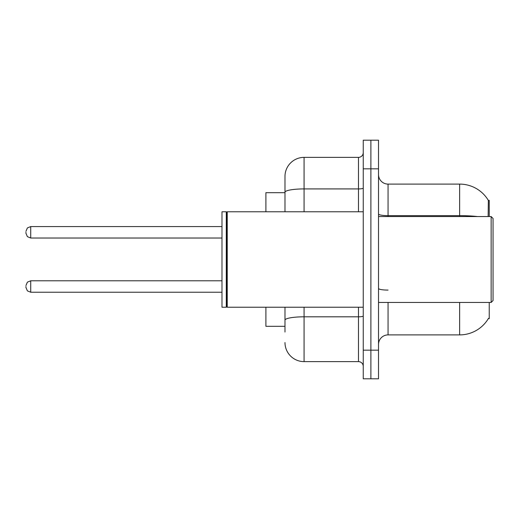 <?xml version="1.0" encoding="UTF-8"?>
<svg xmlns="http://www.w3.org/2000/svg" width="519" height="519" viewBox="0 0 519 519"><rect width="100%" height="100%" fill="white"/><g stroke="black" fill="none" stroke-linecap="round" stroke-linejoin="round"><path stroke-width="0.78" d="M489.235 302.447L489.235 318.672L488.463 318.394A33.404 33.404 0 0 1 459.646 334.898A33.404 33.404 0 0 0 488.295 318.672M489.235 216.553L489.235 200.328L488.366 200.444A33.404 33.404 0 0 0 459.646 184.102L388.063 184.102A9.543 9.543 0 0 1 378.52 174.553A9.543 9.543 0 0 0 388.063 184.102L388.063 216.553M284.983 192.692L265.897 192.692L265.897 211.778M284.983 326.308L265.897 326.308L265.897 307.222M378.52 344.447A9.543 9.543 0 0 1 388.063 334.898L459.646 334.898L459.646 302.447M370.884 350.169L370.884 378.805L378.52 378.805L378.52 350.169L370.884 350.169L370.884 378.805L363.248 378.805L363.248 350.169L370.884 350.169L370.884 168.831L370.884 350.169M363.248 350.169L363.248 140.195L370.884 140.195L370.884 168.831L370.884 140.195L378.52 140.195L378.52 350.169M488.132 216.553L488.366 200.444A33.404 33.404 0 0 0 459.646 184.102L459.646 215.644L388.063 215.644A9.543 1.654 0 0 1 378.52 213.99M284.983 332.037L284.983 307.222M304.069 307.222L304.069 361.626L358.473 361.626L358.473 307.222M284.983 211.778L284.983 176.466A19.086 19.086 0 0 1 304.069 157.374L358.473 157.374A4.775 4.775 0 0 0 363.248 152.605M304.069 157.374L304.069 188.922A19.086 3.315 180 0 0 284.983 192.238L284.983 176.466M363.248 366.395A4.775 4.775 0 0 0 358.473 361.626M304.069 361.626A19.086 19.086 0 0 1 284.983 342.534M491.143 216.553L493.05 218.46L493.05 300.54L491.143 302.447L491.143 216.553L378.52 216.553M227.238 307.222L226.764 306.742L226.764 212.258L227.238 211.778L227.238 307.222L363.248 307.222M226.284 307.222L221.989 307.222L221.989 211.778L226.284 211.778L226.284 307.222L226.764 306.742M25.95 286.507L25.95 287.468L25.95 286.507M25.95 232.298L25.95 233.252L25.95 232.298M388.063 302.447L388.063 334.898M477.545 216.553A33.404 5.8 180 0 0 459.646 215.644L459.646 216.553M378.52 168.831L363.248 168.831M388.063 290.095A9.543 1.654 -0 0 1 378.52 288.434M363.248 315.987A4.775 0.83 0 0 1 358.473 316.817L304.069 316.817A19.086 3.315 180 0 0 284.983 320.132M304.069 211.778L304.069 188.922L358.473 188.922L358.473 157.374M358.473 211.778L358.473 188.922A4.775 0.83 0 0 0 363.248 188.092M25.95 285.554L27.377 282.154L30.725 280.785L30.725 292.236L221.989 292.236M221.989 226.569L30.725 226.569L30.725 238.026L27.377 236.651L25.95 233.252M378.52 302.447L491.143 302.447M226.764 212.258L226.284 211.778M227.238 211.778L363.248 211.778M30.725 280.785L221.989 280.785M30.725 292.236L27.377 290.867L25.95 287.468M30.725 238.026L221.989 238.026M30.725 226.569L27.377 227.945L25.95 231.344"/></g></svg>
